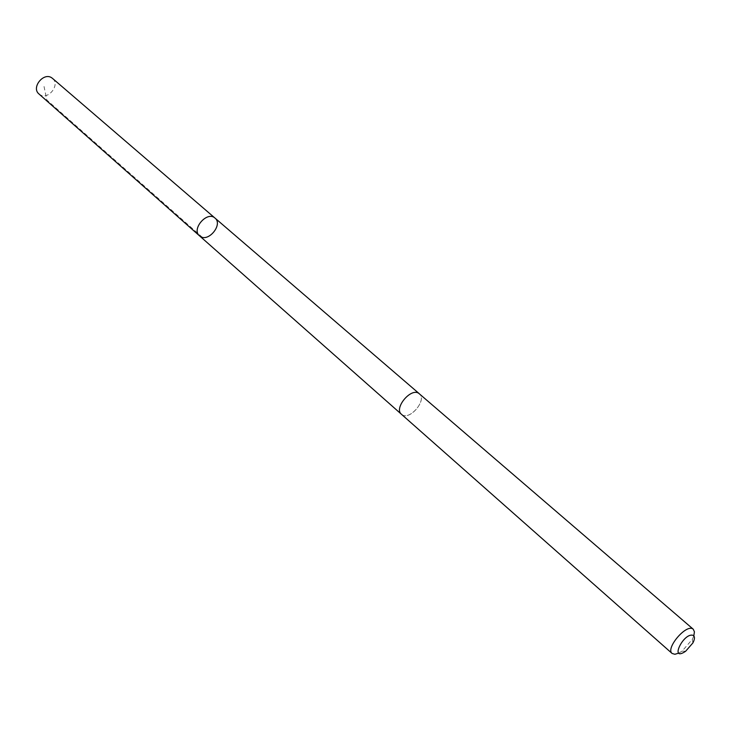 <?xml version="1.0" encoding="UTF-8"?>
<svg xmlns="http://www.w3.org/2000/svg" width="731" height="731" viewBox="0 0 731 731"><rect width="100%" height="100%" fill="white"/><g stroke="black" fill="none" stroke-linecap="round" stroke-linejoin="round"><path stroke-width="0.55" stroke-dasharray="3.65 2.74" d="M38.971 93.97L39.721 94.546C47.99 100.631 60.627 84.723 52.522 78.409M402.196 414.824C410.319 420.389 427.215 399.665 419.356 393.771L418.753 393.333C410.795 387.549 393.634 408.355 401.465 414.294L402.196 414.824M214.996 218.085C223.165 224.353 208.646 242.418 200.276 236.415L199.517 235.839M401.282 414.13L401.465 414.294C408.83 421.623 427.626 400.058 419.356 393.762L419.165 393.607M678.788 653.121L682.096 651.12L692.294 639.424L693.829 635.869M202.259 237.237L46.83 100.019L43.577 84.303M692.915 642.905L692.294 639.424M685.632 651.257L682.096 651.12"/><path stroke-width="1.1" d="M200.276 236.415L199.517 235.839C191.065 229.178 207.238 210.619 214.996 218.085C223.165 224.353 208.646 242.418 200.276 236.415M52.522 78.409L51.91 77.943C43.75 71.739 30.94 87.601 38.971 93.97L199.517 235.839C191.065 229.178 207.238 210.619 214.996 218.085L52.522 78.409M693.829 635.869L694.423 631.831L693.253 629.217L418.762 393.324C410.795 387.54 393.625 408.355 401.465 414.294L672.118 653.468L674.868 654.272L678.788 653.121M693.253 629.217L692.741 628.861C685.806 624.155 665.311 648.625 672.118 653.468M693.235 635.403C683.604 631.858 668.993 662.551 685.632 651.257L692.915 642.905C694.834 639.068 694.943 636.573 693.235 635.403M419.165 393.607L214.996 218.085M401.282 414.13L199.517 235.839"/></g></svg>
